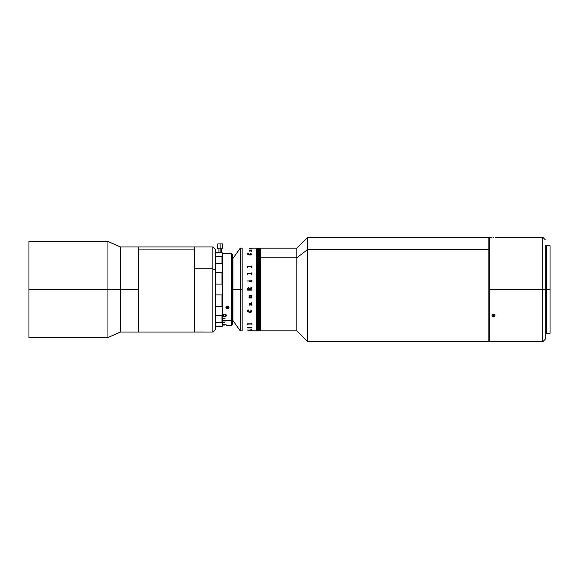 <?xml version="1.0" encoding="UTF-8"?>
<svg xmlns="http://www.w3.org/2000/svg" width="579" height="579" viewBox="0 0 579 579"><rect width="100%" height="100%" fill="white"/><g stroke="black" fill="none" stroke-linecap="round" stroke-linejoin="round"><path stroke-width="0.87" d="M28.95 337.506L28.95 289.5L28.95 337.506L107.947 337.506L120.468 332.035L194.638 332.035L194.638 249.911L194.638 332.028L212.869 332.035L212.869 268.801L212.869 332.035L215.294 329.603L215.294 269.98L212.869 268.801L194.638 268.801L194.638 332.035L194.638 249.911L138.692 249.911L138.692 332.035L138.692 289.5L120.468 289.5L120.468 332.035L120.468 289.5L107.947 289.5L107.947 337.506L107.947 289.5L28.95 289.5L28.95 241.494L28.95 289.5L107.947 289.5L107.947 241.494L107.947 289.5L120.468 289.5L120.468 246.965L120.468 289.5L138.692 289.5L138.692 246.965L138.692 249.911L194.638 249.911L194.638 246.965L194.638 268.801L212.869 268.801L212.869 246.965L212.869 268.801L215.294 269.98L215.294 249.397L215.294 253.805L215.902 252.951L221.981 252.951L221.981 252.43L222.589 253.834L222.589 253.037L222.589 256.2L215.294 256.2L215.902 256.294L215.902 263.575L215.902 256.294L221.981 256.294L221.981 263.575L221.981 256.294L222.589 256.2L222.589 253.834L221.981 252.951L215.902 252.951L215.902 252.43L219.188 252.43M138.692 332.035L138.692 246.965L212.869 246.965L215.294 249.397M215.294 329.603L215.294 253.805M215.294 282.031L215.294 271.457M215.294 307.543L215.294 293.249M232.917 289.5L232.309 289.5L232.917 289.5L232.917 257.901L232.917 289.5L240.213 289.5L240.213 330.819L240.213 289.5L232.917 289.5L232.917 321.099L232.917 289.5M256.743 248.181L251.908 248.181L256.743 248.181L256.743 330.819L256.743 248.181L256.982 289.5L257.228 248.181L257.467 330.819L257.467 289.5L256.982 289.5L257.228 330.819L257.228 248.181L257.467 289.5L257.713 248.181L257.959 330.819L257.959 289.5L257.467 289.5L257.713 330.819L257.713 248.181L257.959 289.5L258.198 248.181L258.444 330.819L258.198 248.181L258.444 289.5L258.444 248.181L258.683 289.5L258.683 248.181L258.929 289.5L258.929 248.181L259.414 289.5L258.444 289.5L258.683 330.819L258.683 289.5L258.929 330.819L259.168 289.5L259.168 330.819L259.168 248.181L259.66 289.999L259.414 330.819L259.66 248.181L259.66 330.819L259.66 248.181L259.899 289.5L259.899 248.181L260.384 248.181L260.384 289.5L260.384 248.181L260.384 257.8L296.846 257.8L307.782 249.411L307.782 237.238L307.782 249.411L296.846 257.8L296.846 330.819L296.846 257.8L260.384 257.8L260.384 330.819L260.384 289.5L259.899 289.5L259.899 330.819L260.145 248.181L260.145 330.819L260.384 289.5L260.384 330.819L296.846 330.819L307.782 341.762L307.782 249.411L307.782 341.762L488.893 341.762L488.893 249.411L307.782 249.411L488.893 249.411L488.893 237.245L488.893 341.755M488.893 237.238L307.782 237.238L296.846 248.181L296.846 257.8L296.846 248.181L260.384 248.181L260.384 330.819L259.66 330.819L259.66 289.5L259.414 330.819L259.414 248.181M259.66 248.181L259.66 289.5L259.66 248.181M256.743 289.5L256.743 330.819L256.743 289.5M488.893 289.5L489.262 289.5L488.893 289.5M221.981 315.425L215.902 315.425L215.902 322.706L221.981 322.706L221.981 315.425L215.902 315.425L215.294 313.912L215.902 315.425L215.902 322.706L222.589 322.8L222.589 313.912L221.981 315.425L221.981 322.706L222.589 322.8L222.589 293.329L221.981 294.906L215.902 294.906L215.902 306.682L221.981 306.682L221.981 294.906L221.981 306.682L222.589 307.717L222.589 313.912L221.981 315.425M215.294 322.8L215.902 322.706L215.294 322.8M221.981 306.682L222.589 307.717L221.981 306.682L215.902 306.682L215.902 294.906L215.294 293.329L215.902 294.906L221.981 294.906L222.589 293.329L222.589 271.283L221.981 272.318L215.902 272.318L215.902 284.094L221.981 284.094L221.981 272.318L221.981 284.094L222.589 285.671L222.589 307.717L221.981 306.682M215.294 307.717L215.902 306.682L215.294 307.717M221.981 284.094L222.589 285.671L222.589 271.283L221.981 272.318L222.589 271.283L222.589 265.088L222.589 271.283L221.981 272.318L215.902 272.318L215.294 271.283L215.902 272.318L215.294 271.283L215.902 272.318L215.902 284.094L221.981 284.094M215.294 285.671L215.902 284.094L215.294 285.671M218.942 326.57L222.104 326.447L222.589 322.8L222.589 325.963L222.589 325.166L221.981 326.049L215.902 326.049L215.902 326.57L221.981 326.57L221.981 326.049L215.902 326.049L215.294 325.166M215.294 265.088L215.902 263.575L221.981 263.575L222.589 265.088L222.589 256.2L222.589 265.088L221.981 263.575L215.902 263.575L215.294 265.088M222.589 320.947L226.237 320.947L222.589 320.831M222.589 318.385L225.021 318.385M227.453 306.096L227.815 306.132A1.52 1.317 0 0 1 227.815 308.687L227.453 307.999L227.091 308.687L227.815 308.687L227.091 308.687A1.52 1.317 0 0 1 225.933 307.413L226.621 308.527L225.991 306.993L227.453 306.096M228.032 306.501L226.867 306.501L227.453 306.595L226.867 306.501L227.453 306.595L227.453 307.543L227.453 306.595M226.237 325.355L231.701 325.355L231.701 320.549L222.589 320.549L231.701 320.549L231.701 325.355L232.309 324.747L232.309 320.021L231.701 320.549L232.309 320.021L232.309 254.275M225.021 325.051L222.589 325.08M226.237 324.189L222.589 324.247M222.589 322.771L225.021 322.771L222.589 322.865M228.915 307.854L228.662 308.238L228.915 307.854M227.815 308.687L228.662 308.238M227.301 306.103L227.091 306.132A1.52 1.317 180 0 0 227.091 308.687L226.621 308.527M227.815 253.682L222.589 253.645M232.309 324.667L232.309 254.253L231.701 253.645L231.701 320.549L231.701 253.645L228.278 253.667M224.855 316.633L223.074 316.192L223.11 314.824L224.001 314.455L223.233 315.714L224.681 316.293L226.005 315.866L225.463 314.52L226.251 314.889L226.396 315.975L224.855 316.633M227.453 253.682L227.091 253.682M227.815 306.132L229.002 307.427M225.933 307.413A1.52 1.317 0 0 1 227.091 306.132L225.991 306.993L226.237 308.238M226.375 306.219L226.867 306.501M223.212 315.533L224.116 314.737M225.354 314.802L226.099 315.526M222.785 315.41L223.328 316.272L224.681 316.547L225.991 316.264L226.527 315.417M224.341 314.744L223.313 315.229M225.991 315.215L225.144 314.773M242.16 269.43L242.16 330.819L242.16 289.5L240.213 289.5L240.213 248.181L240.213 289.5L242.16 289.5L242.16 248.181L242.16 330.819L242.16 267.679M220.158 252.951L220.158 248.789L220.158 252.951M222.589 243.925L222.589 248.789L220.158 248.789L220.158 243.925L222.589 243.925L217.726 243.925L217.726 248.789L220.158 248.789L220.158 243.925L217.726 243.925M251.908 330.819L256.743 330.819L251.908 330.761M247.834 330.812L249.542 330.812M247.653 267.484L247.479 266.492L251.576 266.492L251.908 265.812L251.908 267.484L251.576 266.789L247.942 266.796L247.653 267.245M247.653 274.468L247.479 273.375L251.619 273.36L251.908 272.615L251.908 274.468L251.576 273.701L247.942 273.708L247.653 274.2M251.539 281.177L249.426 281.191L249.129 281.93L248.956 280.829L251.619 280.815L251.908 280.077L251.908 281.93L251.539 281.177M247.602 281.039L248.239 280.909L247.602 281.039M251.908 287.98L251.735 287.3L249.752 288.429L248.543 287.539L249.752 288.429L251.908 287.3L251.908 287.98L249.781 288.849L249.781 289.362L251.908 289.008L251.908 290.13L247.653 290.13L248.217 287.611L247.667 288.501L247.834 290.13M249.817 297.266L251.908 296.918L251.908 297.961L249.129 297.961L249.013 297.317L249.571 297.266L249.31 295.76L251.908 295.225L251.908 296.282L249.44 296.028L249.817 297.266M251.966 304.337L251.691 305.147L250.953 305.278L250.077 303.562L249.527 303.599L249.621 305.147L249.1 303.816L249.629 303.244L251.655 303.208L251.481 302.737L251.966 304.337M251.959 310.945L251.257 312.088L249.035 312.262L247.783 311.574L247.595 310.141L248.666 309.968L247.79 311.133L249.158 311.893L251.59 311.524L251.699 310.67L250.743 309.968L251.959 310.945M249.817 248.912L251.908 249.057L249.013 248.927L251.908 248.579L249.817 248.912M249.259 248.738L251.735 248.883M251.908 248.738L249.071 248.767M251.966 250.931L251.25 251.329L250.077 250.642L249.252 250.808L249.882 251.243L249.071 250.859L251.373 250.352L251.966 250.931M251.735 250.468L249.071 250.873M249.962 251.192L249.252 250.823M251.966 254.246L250.541 255.028L248.181 254.803L247.595 253.703L248.717 253.674L247.841 254.022L248.007 254.514L250.114 254.796L251.742 254.391L250.743 253.602L251.959 254.174L250.671 253.689M247.479 323.82L247.653 324.457L247.479 323.82L251.576 323.82L251.908 323.357L251.908 324.464L251.576 324.023L247.942 324.03L247.834 324.457M247.653 327.989L247.479 327.54L251.908 327.215L251.908 327.989L247.653 327.989M249.31 330.023L251.908 329.733L251.908 330.124L251.539 329.972L251.908 329.733M247.602 329.943L248.239 329.921L247.602 329.943M249.527 330.812L247.942 330.819M242.16 266.543L242.16 270.024M250.512 330.797L251.908 330.783L250.512 330.797M248.529 330.783L249.354 330.79L248.529 330.783M247.834 289.992L251.908 290.13M251.785 251.011L250.251 250.642L251.785 251.004M249.802 303.222L249.071 304.141M249.252 304.228L250.077 303.555L251.098 305.307L251.966 304.453M249.071 304.134L249.404 305.017L249.962 304.952M251.257 302.723L251.72 303.143M251.699 303.671L251.908 303.15M250.251 303.555L251.438 303.555L251.785 304.518L251.438 303.562L250.251 303.555M249.31 297.751L251.908 297.961L251.908 296.918M249.129 297.78L249.013 297.266M249.571 297.266L249.071 296.376M249.267 296.535L249.759 295.934L251.908 296.274L251.908 295.225M249.607 289.362L248.883 288.016L248.051 288.233L247.877 289.305L249.607 289.362L247.834 289.153M251.908 289.008L249.781 289.362L249.781 288.849M248.246 280.974L247.595 280.974M249.31 281.93L249.31 281.401M251.908 281.93L251.908 280.084L251.576 280.829L248.956 280.88M251.735 281.401L251.735 281.93M251.908 274.468L251.908 272.615L251.576 273.375L247.479 273.418M251.735 273.918L251.735 274.468M247.834 274.468L247.834 273.925M251.908 267.484L251.908 265.819L251.576 266.499L247.479 266.535M251.735 266.991L251.735 267.484M247.834 267.484L247.834 266.999M247.479 327.54L247.834 327.975M247.834 327.772L251.908 327.975L251.908 327.215M247.834 324.153L251.576 324.008L251.908 324.457L251.908 323.357M250.678 327.736L251.098 327.663M247.718 253.812L247.595 254.188M248.717 253.689L247.595 253.718M251.785 254.181L249.795 254.811L247.776 254.174M251.908 250.512L251.257 250.389M251.785 250.931L250.953 251.17L250.258 250.656M249.469 248.912L249.021 248.927M250.541 323.965L251.257 324.088M248.326 324.139L249.035 323.979M247.595 310.937L248.116 311.886L249.6 312.32L251.257 312.081L251.966 311.039M247.79 311.126L248.717 310.091M250.671 310.091L251.778 311.147M250.287 303.78L250.953 304.901L251.785 304.518M228.3 306.342L228.242 307.304L228.444 306.414L228.242 307.304L227.25 307.601L226.454 307.008L226.613 306.313L226.454 307.008M228.915 306.957L227.453 307.999L225.984 306.964M492.932 237.26L493.511 237.26L492.932 237.26M489.262 341.762L489.262 289.5L489.262 341.762L542.755 341.762L542.755 289.5L542.755 341.762L545.186 339.33L545.186 289.5L546.402 289.5L489.262 289.5L489.262 237.238L489.262 289.5L542.755 289.5L542.755 237.238L542.755 289.5L545.186 289.5L545.186 245.945M492.44 314.426L493.511 314.81L493.511 316.937L492.107 316.134L492.107 315.128L493.511 314.303L494.589 314.694L494.915 316.134L494.097 316.836L493.511 316.937L493.511 314.81L494.589 314.426M491.991 315.627L492.671 314.527L493.807 314.332L494.777 314.896L494.915 316.134L494.097 316.836L492.932 316.836L492.107 316.134L492.107 315.128M545.186 339.33L545.186 245.554M495.031 315.627L494.915 316.134M550.05 245.749L546.402 245.749L546.402 289.5L550.05 289.5L550.05 245.749L550.05 289.5L546.402 289.5L546.402 333.251L550.05 333.251L550.05 289.5L550.05 333.251M28.95 241.494L107.947 241.494L120.468 246.965L138.692 246.965M232.309 321.099L232.917 321.099M232.309 257.901L232.917 257.901M256.743 330.819L259.414 330.819M488.893 246.965L489.262 246.965M489.262 332.035L488.893 332.035M222.589 253.037L221.127 252.43M222.589 325.963L222.104 326.447M232.917 320.491L240.213 330.819L242.16 330.819M242.16 248.181L240.213 248.181L232.917 258.509M218.942 248.789L218.942 252.951M221.373 248.789L221.373 252.951M489.262 237.238L491.991 237.238M545.186 239.67L542.755 237.238L495.031 237.238M545.186 246.965L546.402 246.965M545.186 332.035L546.402 332.035"/></g></svg>
